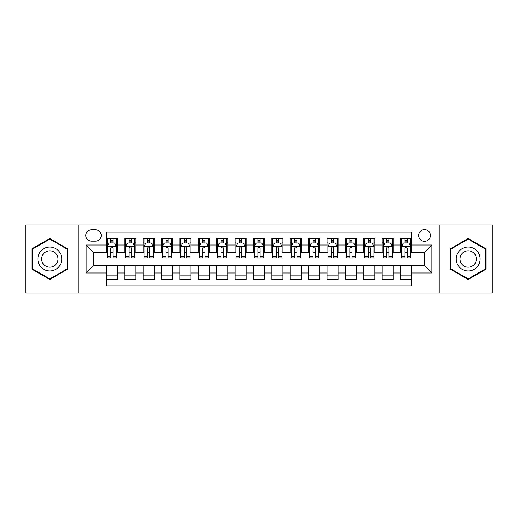 <?xml version="1.0" encoding="UTF-8"?>
<svg xmlns="http://www.w3.org/2000/svg" width="518" height="518" viewBox="0 0 518 518"><rect width="100%" height="100%" fill="white"/><g stroke="black" fill="none" stroke-linecap="round" stroke-linejoin="round"><path stroke-width="0.78" d="M424.514 229.578A5.886 5.886 0 0 0 418.628 235.457A5.886 5.886 0 0 0 424.514 241.343A5.886 5.886 0 0 0 430.4 235.457A5.886 5.886 0 0 0 424.514 229.578M439.225 293.02L492.1 293.02L492.1 224.98L439.225 224.98L439.225 293.02L78.775 293.02L78.775 224.98L25.9 224.98L25.9 293.02L78.775 293.02M411.642 238.312L400.608 238.312L400.608 245.02L393.253 245.02L393.253 252.383L400.608 252.383L400.608 245.02M393.253 245.02L393.253 238.312L382.219 238.312L382.219 245.02L374.857 245.02L374.857 252.383L382.219 252.383L382.219 245.02M374.857 245.02L374.857 238.312L363.824 238.312L363.824 245.02L356.468 245.02L356.468 252.383L363.824 252.383L363.824 245.02M356.468 245.02L356.468 238.312L345.435 238.312L345.435 245.02L338.079 245.02L338.079 252.383L345.435 252.383L345.435 245.02M338.079 245.02L338.079 238.312L327.046 238.312L327.046 245.02L319.69 245.02L319.69 252.383L327.046 252.383L327.046 245.02M319.69 245.02L319.69 238.312L308.657 238.312L308.657 245.02L301.301 245.02L301.301 252.383L308.657 252.383L308.657 245.02M301.301 245.02L301.301 238.312L290.261 238.312L290.261 245.02L282.906 245.02L282.906 252.383L290.261 252.383L290.261 245.02M282.906 245.02L282.906 238.312L271.872 238.312L271.872 245.02L264.517 245.02L264.517 252.383L271.872 252.383L271.872 245.02M264.517 245.02L264.517 238.312L253.483 238.312L253.483 245.02L246.128 245.02L246.128 252.383L253.483 252.383L253.483 245.02M246.128 245.02L246.128 238.312L235.094 238.312L235.094 245.02L227.739 245.02L227.739 252.383L235.094 252.383L235.094 245.02M227.739 245.02L227.739 238.312L216.699 238.312L216.699 245.02L209.343 245.02L209.343 252.383L216.699 252.383L216.699 245.02M209.343 245.02L209.343 238.312L198.31 238.312L198.31 245.02L190.954 245.02L190.954 252.383L198.31 252.383L198.31 245.02M190.954 245.02L190.954 238.312L179.921 238.312L179.921 245.02L172.565 245.02L172.565 252.383L179.921 252.383L179.921 245.02M172.565 245.02L172.565 238.312L161.532 238.312L161.532 245.02L154.176 245.02L154.176 252.383L161.532 252.383L161.532 245.02M154.176 245.02L154.176 238.312L143.143 238.312L143.143 245.02L135.781 245.02L135.781 252.383L143.143 252.383L143.143 245.02M135.781 245.02L135.781 238.312L124.747 238.312L124.747 252.383L117.392 252.383L117.392 238.312L106.358 238.312M106.358 279.688L117.392 279.688L117.392 265.617L124.747 265.617L124.747 279.688L135.781 279.688L135.781 265.617L143.143 265.617L143.143 272.98L135.781 272.98M143.143 272.98L143.143 279.688L154.176 279.688L154.176 265.617L161.532 265.617L161.532 272.98L154.176 272.98M161.532 272.98L161.532 279.688L172.565 279.688L172.565 265.617L179.921 265.617L179.921 272.98L172.565 272.98M179.921 272.98L179.921 279.688L190.954 279.688L190.954 265.617L198.31 265.617L198.31 272.98L190.954 272.98M198.31 272.98L198.31 279.688L209.343 279.688L209.343 265.617L216.699 265.617L216.699 272.98L209.343 272.98M216.699 272.98L216.699 279.688L227.739 279.688L227.739 265.617L235.094 265.617L235.094 272.98L227.739 272.98M235.094 272.98L235.094 279.688L246.128 279.688L246.128 265.617L253.483 265.617L253.483 272.98L246.128 272.98M253.483 272.98L253.483 279.688L264.517 279.688L264.517 265.617L271.872 265.617L271.872 272.98L264.517 272.98M271.872 272.98L271.872 279.688L282.906 279.688L282.906 265.617L290.261 265.617L290.261 272.98L282.906 272.98M290.261 272.98L290.261 279.688L301.301 279.688L301.301 265.617L308.657 265.617L308.657 272.98L301.301 272.98M308.657 272.98L308.657 279.688L319.69 279.688L319.69 265.617L327.046 265.617L327.046 272.98L319.69 272.98M327.046 272.98L327.046 279.688L338.079 279.688L338.079 265.617L345.435 265.617L345.435 272.98L338.079 272.98M345.435 272.98L345.435 279.688L356.468 279.688L356.468 265.617L363.824 265.617L363.824 272.98L356.468 272.98M363.824 272.98L363.824 279.688L374.857 279.688L374.857 265.617L382.219 265.617L382.219 272.98L374.857 272.98M382.219 272.98L382.219 279.688L393.253 279.688L393.253 265.617L400.608 265.617L400.608 272.98L393.253 272.98M91.459 241.161L95.506 241.161A5.698 5.698 0 0 0 101.211 235.457A5.698 5.698 0 0 0 95.506 229.759L91.459 229.759A5.698 5.698 0 0 0 85.761 235.457A5.698 5.698 0 0 0 91.459 241.161M439.225 224.98L78.775 224.98M411.642 245.02L411.642 232.148L106.358 232.148L106.358 252.383L93.486 252.383L93.486 265.617L106.358 265.617L106.358 285.852L411.642 285.852L411.642 265.617L424.514 265.617L424.514 252.383L411.642 252.383L411.642 245.02L431.87 245.02L431.87 272.98L411.642 272.98M106.358 272.98L86.13 272.98L86.13 245.02L106.358 245.02M400.608 272.98L400.608 279.688L411.642 279.688M106.358 242.91L107.278 242.91M110.774 242.91L112.982 242.91M116.472 242.91L117.392 242.91M106.358 252.195L107.278 252.195M110.774 252.195L112.982 252.195M116.472 252.195L117.392 252.195M106.358 265.805L117.392 265.805M106.358 275.09L117.392 275.09M124.747 252.195L125.667 252.195M129.163 252.195L131.371 252.195M134.861 252.195L135.781 252.195M124.747 242.91L125.667 242.91M129.163 242.91L131.371 242.91M134.861 242.91L135.781 242.91M124.747 265.805L135.781 265.805M124.747 275.09L135.781 275.09M143.143 265.805L154.176 265.805M143.143 275.09L154.176 275.09M143.143 242.91L144.062 242.91M147.552 242.91L149.76 242.91M153.257 242.91L154.176 242.91M143.143 252.195L144.062 252.195M147.552 252.195L149.76 252.195M153.257 252.195L154.176 252.195M161.532 265.805L172.565 265.805M161.532 275.09L172.565 275.09M161.532 242.91L162.451 242.91M165.941 242.91L168.149 242.91M171.646 242.91L172.565 242.91M161.532 252.195L162.451 252.195M165.941 252.195L168.149 252.195M171.646 252.195L172.565 252.195M179.921 265.805L190.954 265.805M179.921 275.09L190.954 275.09M179.921 242.91L180.84 242.91M184.337 242.91L186.538 242.91M190.035 242.91L190.954 242.91M179.921 252.195L180.84 252.195M184.337 252.195L186.538 252.195M190.035 252.195L190.954 252.195M198.31 265.805L209.343 265.805M198.31 275.09L209.343 275.09M198.31 242.91L199.229 242.91M202.726 242.91L204.934 242.91M208.424 242.91L209.343 242.91M198.31 252.195L199.229 252.195M202.726 252.195L204.934 252.195M208.424 252.195L209.343 252.195M216.699 265.805L227.739 265.805M216.699 275.09L227.739 275.09M216.699 242.91L217.618 242.91M221.115 242.91L223.323 242.91M226.819 242.91L227.739 242.91M216.699 252.195L217.618 252.195M221.115 252.195L223.323 252.195M226.819 252.195L227.739 252.195M235.094 265.805L246.128 265.805M235.094 275.09L246.128 275.09M235.094 242.91L236.014 242.91M239.504 242.91L241.712 242.91M245.208 242.91L246.128 242.91M235.094 252.195L236.014 252.195M239.504 252.195L241.712 252.195M245.208 252.195L246.128 252.195M253.483 265.805L264.517 265.805M253.483 275.09L264.517 275.09M253.483 242.91L254.403 242.91M257.899 242.91L260.101 242.91M263.597 242.91L264.517 242.91M253.483 252.195L254.403 252.195M257.899 252.195L260.101 252.195M263.597 252.195L264.517 252.195M271.872 265.805L282.906 265.805M271.872 275.09L282.906 275.09M271.872 242.91L272.792 242.91M276.288 242.91L278.496 242.91M281.986 242.91L282.906 242.91M271.872 252.195L272.792 252.195M276.288 252.195L278.496 252.195M281.986 252.195L282.906 252.195M290.261 265.805L301.301 265.805M290.261 275.09L301.301 275.09M290.261 242.91L291.181 242.91M294.677 242.91L296.885 242.91M300.382 242.91L301.301 242.91M290.261 252.195L291.181 252.195M294.677 252.195L296.885 252.195M300.382 252.195L301.301 252.195M308.657 265.805L319.69 265.805M308.657 275.09L319.69 275.09M308.657 242.91L309.576 242.91M313.066 242.91L315.274 242.91M318.771 242.91L319.69 242.91M308.657 252.195L309.576 252.195M313.066 252.195L315.274 252.195M318.771 252.195L319.69 252.195M327.046 265.805L338.079 265.805M327.046 275.09L338.079 275.09M327.046 242.91L327.965 242.91M331.462 242.91L333.663 242.91M337.16 242.91L338.079 242.91M327.046 252.195L327.965 252.195M331.462 252.195L333.663 252.195M337.16 252.195L338.079 252.195M345.435 265.805L356.468 265.805M345.435 275.09L356.468 275.09M345.435 242.91L346.354 242.91M349.851 242.91L352.059 242.91M355.549 242.91L356.468 242.91M345.435 252.195L346.354 252.195M349.851 252.195L352.059 252.195M355.549 252.195L356.468 252.195M363.824 265.805L374.857 265.805M363.824 275.09L374.857 275.09M363.824 242.91L364.743 242.91M368.24 242.91L370.448 242.91M373.938 242.91L374.857 242.91M363.824 252.195L364.743 252.195M368.24 252.195L370.448 252.195M373.938 252.195L374.857 252.195M382.219 265.805L393.253 265.805M382.219 275.09L393.253 275.09M382.219 242.91L383.139 242.91M386.629 242.91L388.837 242.91M392.333 242.91L393.253 242.91M382.219 252.195L383.139 252.195M386.629 252.195L388.837 252.195M392.333 252.195L393.253 252.195M400.608 265.805L411.642 265.805M400.608 275.09L411.642 275.09M400.608 242.91L401.528 242.91M405.018 242.91L407.226 242.91M410.722 242.91L411.642 242.91M400.608 252.195L401.528 252.195M405.018 252.195L407.226 252.195M410.722 252.195L411.642 252.195M93.486 252.383L86.13 245.02M93.486 265.617L86.13 272.98M431.87 245.02L424.514 252.383M431.87 272.98L424.514 265.617M49.806 279.493L67.554 269.243L67.554 248.757L49.806 238.507L32.058 248.757L32.058 269.243L49.806 279.493M485.942 248.757L468.194 238.507L450.446 248.757L450.446 269.243L468.194 279.493L485.942 269.243L485.942 248.757M112.982 240.702L110.774 240.702M116.472 256.397L112.982 256.397L112.982 257.899L116.472 257.899L116.472 246.678L114.633 243L109.117 243L107.278 246.678L107.278 257.899L110.774 257.899L110.774 256.397L107.278 256.397M107.278 246.678L107.278 238.312M116.472 246.678L116.472 238.312M110.774 243L110.774 238.312M112.982 238.312L112.982 243M112.982 256.397L112.982 248.057C112.244 246.639 111.506 246.639 110.774 248.057L110.774 256.397M49.806 247.047A11.953 11.953 0 0 0 37.853 259A11.953 11.953 0 0 0 49.806 270.953A11.953 11.953 0 0 0 61.759 259A11.953 11.953 0 0 0 49.806 247.047M49.806 250.816A8.184 8.184 0 0 0 41.621 259A8.184 8.184 0 0 0 49.806 267.184A8.184 8.184 0 0 0 57.99 259A8.184 8.184 0 0 0 49.806 250.816M67.003 268.926L49.806 278.852L32.615 268.926L32.615 249.074L49.806 239.148L67.003 249.074L67.003 268.926M457.841 253.024A11.953 11.953 0 0 0 462.218 269.354A11.953 11.953 0 0 0 478.548 264.976A11.953 11.953 0 0 0 474.171 248.646A11.953 11.953 0 0 0 457.841 253.024M461.104 254.908A8.184 8.184 0 0 0 464.102 266.09A8.184 8.184 0 0 0 475.278 263.092A8.184 8.184 0 0 0 472.286 251.91A8.184 8.184 0 0 0 461.104 254.908M485.385 249.074L485.385 268.926L468.194 278.852L450.997 268.926L450.997 249.074L468.194 239.148L485.385 249.074M131.371 240.702L129.163 240.702M134.861 256.397L131.371 256.397L131.371 257.899L134.861 257.899L134.861 246.678L133.022 243L127.506 243L125.667 246.678L125.667 257.899L129.163 257.899L129.163 256.397L125.667 256.397M125.667 246.678L125.667 238.312M134.861 246.678L134.861 238.312M129.163 243L129.163 238.312M131.371 238.312L131.371 243M131.371 256.397L131.371 248.057C130.633 246.639 129.901 246.639 129.163 248.057L129.163 256.397M149.76 240.702L147.552 240.702M153.257 256.397L149.76 256.397L149.76 257.899L153.257 257.899L153.257 246.678L151.418 243L145.901 243L144.062 246.678L144.062 257.899L147.552 257.899L147.552 256.397L144.062 256.397M144.062 246.678L144.062 238.312M153.257 246.678L153.257 238.312M147.552 243L147.552 238.312M149.76 238.312L149.76 243M149.76 256.397L149.76 248.057C149.029 246.639 148.29 246.639 147.552 248.057L147.552 256.397M168.149 240.702L165.941 240.702M171.646 256.397L168.149 256.397L168.149 257.899L171.646 257.899L171.646 246.678L169.807 243L164.29 243L162.451 246.678L162.451 257.899L165.941 257.899L165.941 256.397L162.451 256.397M162.451 246.678L162.451 238.312M171.646 246.678L171.646 238.312M165.941 243L165.941 238.312M168.149 238.312L168.149 243M168.149 256.397L168.149 248.057C167.418 246.639 166.679 246.639 165.941 248.057L165.941 256.397M186.538 240.702L184.337 240.702M190.035 256.397L186.538 256.397L186.538 257.899L190.035 257.899L190.035 246.678L188.196 243L182.679 243L180.84 246.678L180.84 257.899L184.337 257.899L184.337 256.397L180.84 256.397M180.84 246.678L180.84 238.312M190.035 246.678L190.035 238.312M184.337 243L184.337 238.312M186.538 238.312L186.538 243M186.538 256.397L186.538 248.057C185.807 246.639 185.068 246.639 184.337 248.057L184.337 256.397M204.934 240.702L202.726 240.702M208.424 256.397L204.934 256.397L204.934 257.899L208.424 257.899L208.424 246.678L206.585 243L201.068 243L199.229 246.678L199.229 257.899L202.726 257.899L202.726 256.397L199.229 256.397M199.229 246.678L199.229 238.312M208.424 246.678L208.424 238.312M202.726 243L202.726 238.312M204.934 238.312L204.934 243M204.934 256.397L204.934 248.057C204.196 246.639 203.464 246.639 202.726 248.057L202.726 256.397M223.323 240.702L221.115 240.702M226.819 256.397L223.323 256.397L223.323 257.899L226.819 257.899L226.819 246.678L224.98 243L219.457 243L217.618 246.678L217.618 257.899L221.115 257.899L221.115 256.397L217.618 256.397M217.618 246.678L217.618 238.312M226.819 246.678L226.819 238.312M221.115 243L221.115 238.312M223.323 238.312L223.323 243M223.323 256.397L223.323 248.057C222.585 246.639 221.853 246.639 221.115 248.057L221.115 256.397M241.712 240.702L239.504 240.702M245.208 256.397L241.712 256.397L241.712 257.899L245.208 257.899L245.208 246.678L243.369 243L237.853 243L236.014 246.678L236.014 257.899L239.504 257.899L239.504 256.397L236.014 256.397M236.014 246.678L236.014 238.312M245.208 246.678L245.208 238.312M239.504 243L239.504 238.312M241.712 238.312L241.712 243M241.712 256.397L241.712 248.057C240.98 246.639 240.242 246.639 239.504 248.057L239.504 256.397M260.101 240.702L257.899 240.702M263.597 256.397L260.101 256.397L260.101 257.899L263.597 257.899L263.597 246.678L261.758 243L256.242 243L254.403 246.678L254.403 257.899L257.899 257.899L257.899 256.397L254.403 256.397M254.403 246.678L254.403 238.312M263.597 246.678L263.597 238.312M257.899 243L257.899 238.312M260.101 238.312L260.101 243M260.101 256.397L260.101 248.057C259.369 246.639 258.631 246.639 257.899 248.057L257.899 256.397M278.496 240.702L276.288 240.702M281.986 256.397L278.496 256.397L278.496 257.899L281.986 257.899L281.986 246.678L280.147 243L274.631 243L272.792 246.678L272.792 257.899L276.288 257.899L276.288 256.397L272.792 256.397M272.792 246.678L272.792 238.312M281.986 246.678L281.986 238.312M276.288 243L276.288 238.312M278.496 238.312L278.496 243M278.496 256.397L278.496 248.057C277.758 246.639 277.026 246.639 276.288 248.057L276.288 256.397M296.885 240.702L294.677 240.702M300.382 256.397L296.885 256.397L296.885 257.899L300.382 257.899L300.382 246.678L298.543 243L293.02 243L291.181 246.678L291.181 257.899L294.677 257.899L294.677 256.397L291.181 256.397M291.181 246.678L291.181 238.312M300.382 246.678L300.382 238.312M294.677 243L294.677 238.312M296.885 238.312L296.885 243M296.885 256.397L296.885 248.057C296.147 246.639 295.415 246.639 294.677 248.057L294.677 256.397M315.274 240.702L313.066 240.702M318.771 256.397L315.274 256.397L315.274 257.899L318.771 257.899L318.771 246.678L316.932 243L311.415 243L309.576 246.678L309.576 257.899L313.066 257.899L313.066 256.397L309.576 256.397M309.576 246.678L309.576 238.312M318.771 246.678L318.771 238.312M313.066 243L313.066 238.312M315.274 238.312L315.274 243M315.274 256.397L315.274 248.057C314.543 246.639 313.804 246.639 313.066 248.057L313.066 256.397M333.663 240.702L331.462 240.702M337.16 256.397L333.663 256.397L333.663 257.899L337.16 257.899L337.16 246.678L335.321 243L329.804 243L327.965 246.678L327.965 257.899L331.462 257.899L331.462 256.397L327.965 256.397M327.965 246.678L327.965 238.312M337.16 246.678L337.16 238.312M331.462 243L331.462 238.312M333.663 238.312L333.663 243M333.663 256.397L333.663 248.057C332.932 246.639 332.193 246.639 331.462 248.057L331.462 256.397M352.059 240.702L349.851 240.702M355.549 256.397L352.059 256.397L352.059 257.899L355.549 257.899L355.549 246.678L353.71 243L348.193 243L346.354 246.678L346.354 257.899L349.851 257.899L349.851 256.397L346.354 256.397M346.354 246.678L346.354 238.312M355.549 246.678L355.549 238.312M349.851 243L349.851 238.312M352.059 238.312L352.059 243M352.059 256.397L352.059 248.057C351.321 246.639 350.589 246.639 349.851 248.057L349.851 256.397M370.448 240.702L368.24 240.702M373.938 256.397L370.448 256.397L370.448 257.899L373.938 257.899L373.938 246.678L372.099 243L366.582 243L364.743 246.678L364.743 257.899L368.24 257.899L368.24 256.397L364.743 256.397M364.743 246.678L364.743 238.312M373.938 246.678L373.938 238.312M368.24 243L368.24 238.312M370.448 238.312L370.448 243M370.448 256.397L370.448 248.057C369.71 246.639 368.978 246.639 368.24 248.057L368.24 256.397M388.837 240.702L386.629 240.702M392.333 256.397L388.837 256.397L388.837 257.899L392.333 257.899L392.333 246.678L390.494 243L384.978 243L383.139 246.678L383.139 257.899L386.629 257.899L386.629 256.397L383.139 256.397M383.139 246.678L383.139 238.312M392.333 246.678L392.333 238.312M386.629 243L386.629 238.312M388.837 238.312L388.837 243M388.837 256.397L388.837 248.057C388.105 246.639 387.367 246.639 386.629 248.057L386.629 256.397M407.226 240.702L405.018 240.702M410.722 256.397L407.226 256.397L407.226 257.899L410.722 257.899L410.722 246.678L408.883 243L403.367 243L401.528 246.678L401.528 257.899L405.018 257.899L405.018 256.397L401.528 256.397M401.528 246.678L401.528 238.312M410.722 246.678L410.722 238.312M405.018 243L405.018 238.312M407.226 238.312L407.226 243M407.226 256.397L407.226 248.057C406.494 246.639 405.756 246.639 405.018 248.057L405.018 256.397M124.747 272.98L117.392 272.98M124.747 245.02L117.392 245.02M116.427 246.587L107.323 246.587M107.278 244.01L108.612 244.01M115.138 244.01L116.472 244.01M110.774 250.939L107.278 250.939M116.472 250.939L112.982 250.939M112.982 241.874L110.774 241.874M134.816 246.587L125.712 246.587M125.667 244.01L127.001 244.01M133.534 244.01L134.861 244.01M129.163 250.939L125.667 250.939M134.861 250.939L131.371 250.939M131.371 241.874L129.163 241.874M153.211 246.587L144.108 246.587M144.062 244.01L145.39 244.01M151.923 244.01L153.257 244.01M147.552 250.939L144.062 250.939M153.257 250.939L149.76 250.939M149.76 241.874L147.552 241.874M171.6 246.587L162.497 246.587M162.451 244.01L163.785 244.01M170.312 244.01L171.646 244.01M165.941 250.939L162.451 250.939M171.646 250.939L168.149 250.939M168.149 241.874L165.941 241.874M189.989 246.587L180.886 246.587M180.84 244.01L182.174 244.01M188.701 244.01L190.035 244.01M184.337 250.939L180.84 250.939M190.035 250.939L186.538 250.939M186.538 241.874L184.337 241.874M208.378 246.587L199.275 246.587M199.229 244.01L200.563 244.01M207.09 244.01L208.424 244.01M202.726 250.939L199.229 250.939M208.424 250.939L204.934 250.939M204.934 241.874L202.726 241.874M226.767 246.587L217.67 246.587M217.618 244.01L218.952 244.01M225.485 244.01L226.819 244.01M221.115 250.939L217.618 250.939M226.819 250.939L223.323 250.939M223.323 241.874L221.115 241.874M245.163 246.587L236.059 246.587M236.014 244.01L237.348 244.01M243.874 244.01L245.208 244.01M239.504 250.939L236.014 250.939M245.208 250.939L241.712 250.939M241.712 241.874L239.504 241.874M263.552 246.587L254.448 246.587M254.403 244.01L255.737 244.01M262.263 244.01L263.597 244.01M257.899 250.939L254.403 250.939M263.597 250.939L260.101 250.939M260.101 241.874L257.899 241.874M281.941 246.587L272.837 246.587M272.792 244.01L274.126 244.01M280.652 244.01L281.986 244.01M276.288 250.939L272.792 250.939M281.986 250.939L278.496 250.939M278.496 241.874L276.288 241.874M300.33 246.587L291.233 246.587M291.181 244.01L292.515 244.01M299.048 244.01L300.382 244.01M294.677 250.939L291.181 250.939M300.382 250.939L296.885 250.939M296.885 241.874L294.677 241.874M318.725 246.587L309.622 246.587M309.576 244.01L310.91 244.01M317.437 244.01L318.771 244.01M313.066 250.939L309.576 250.939M318.771 250.939L315.274 250.939M315.274 241.874L313.066 241.874M337.114 246.587L328.011 246.587M327.965 244.01L329.299 244.01M335.826 244.01L337.16 244.01M331.462 250.939L327.965 250.939M337.16 250.939L333.663 250.939M333.663 241.874L331.462 241.874M355.503 246.587L346.4 246.587M346.354 244.01L347.688 244.01M354.215 244.01L355.549 244.01M349.851 250.939L346.354 250.939M355.549 250.939L352.059 250.939M352.059 241.874L349.851 241.874M373.892 246.587L364.789 246.587M364.743 244.01L366.077 244.01M372.61 244.01L373.938 244.01M368.24 250.939L364.743 250.939M373.938 250.939L370.448 250.939M370.448 241.874L368.24 241.874M392.288 246.587L383.184 246.587M383.139 244.01L384.466 244.01M390.999 244.01L392.333 244.01M386.629 250.939L383.139 250.939M392.333 250.939L388.837 250.939M388.837 241.874L386.629 241.874M410.677 246.587L401.573 246.587M401.528 244.01L402.862 244.01M409.388 244.01L410.722 244.01M405.018 250.939L401.528 250.939M410.722 250.939L407.226 250.939M407.226 241.874L405.018 241.874"/></g></svg>
